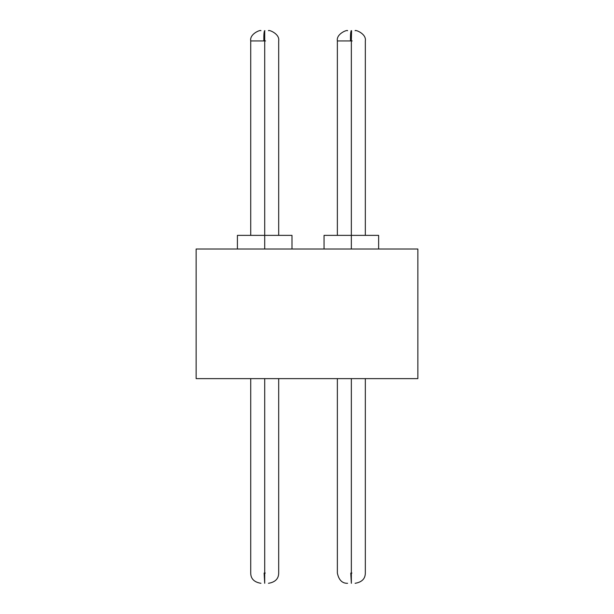 <?xml version="1.0" encoding="UTF-8"?>
<svg xmlns="http://www.w3.org/2000/svg" width="614" height="614" viewBox="0 0 614 614"><rect width="100%" height="100%" fill="white"/><g stroke="black" fill="none" stroke-linecap="round" stroke-linejoin="round"><path stroke-width="0.92" d="M417.858 378.631L196.142 378.631L417.858 378.631L417.858 249.008L417.858 378.631M417.858 249.008L196.142 249.008L196.142 378.631L196.142 249.008L417.858 249.008M264.703 249.008L264.703 235.369L237.411 235.369L264.703 235.369L264.703 235.799L264.703 235.369L291.988 235.369L264.703 235.369L264.703 249.008M351.346 235.369L378.631 235.369L351.346 235.369L351.346 249.008L351.346 235.369L324.054 235.369L351.346 235.369L351.346 235.799L351.346 40.931L351.346 235.369L325.036 235.369L337.362 235.369L337.362 40.931L350.487 40.931L337.362 40.931C336.104 33.609 347.739 29.441 347.593 30.7M351.346 378.631L351.346 573.069L351.922 573.069L351.346 573.069L351.346 378.631M264.703 378.631L264.703 573.069L265.279 573.069L264.703 573.069L264.703 378.631M264.933 30.7L264.703 30.7C264.02 31.245 263.736 34.653 263.843 40.931L264.703 40.931L264.703 30.7L264.703 40.931L265.563 40.931L250.719 40.931L250.719 235.369L238.393 235.369L264.703 235.369L264.703 40.931L264.703 235.369M351.346 573.069L350.771 573.069L351.346 573.069L351.346 583.3L350.771 573.069M264.703 573.069L264.127 573.069L264.703 573.069L264.703 583.3L264.127 573.069M352.198 40.931L350.487 40.931L352.198 40.931M260.95 30.7C261.096 29.441 249.461 33.609 250.719 40.931L263.843 40.931L264.473 30.7M351.576 30.7L351.346 40.931L351.346 30.7C350.663 31.245 350.379 34.653 350.487 40.931L351.116 30.7M237.411 249.008L237.411 235.369M291.988 235.369L291.988 249.008M378.631 235.369L378.631 249.008M324.054 249.008L324.054 235.369M365.33 378.631L365.33 573.069C365.276 578.779 361.869 582.187 355.099 583.3M278.687 378.631L278.687 573.069C278.633 578.779 275.226 582.187 268.456 583.3M337.362 378.631L337.362 573.069C338.813 580.038 342.228 583.453 347.593 583.3M250.719 378.631L250.719 573.069C250.765 578.779 254.181 582.187 260.95 583.3M278.687 235.369L278.687 40.931C279.946 33.609 268.303 29.441 268.456 30.7M365.33 235.369L365.33 40.931C366.589 33.609 354.946 29.441 355.099 30.7L355.122 30.7"/></g></svg>
